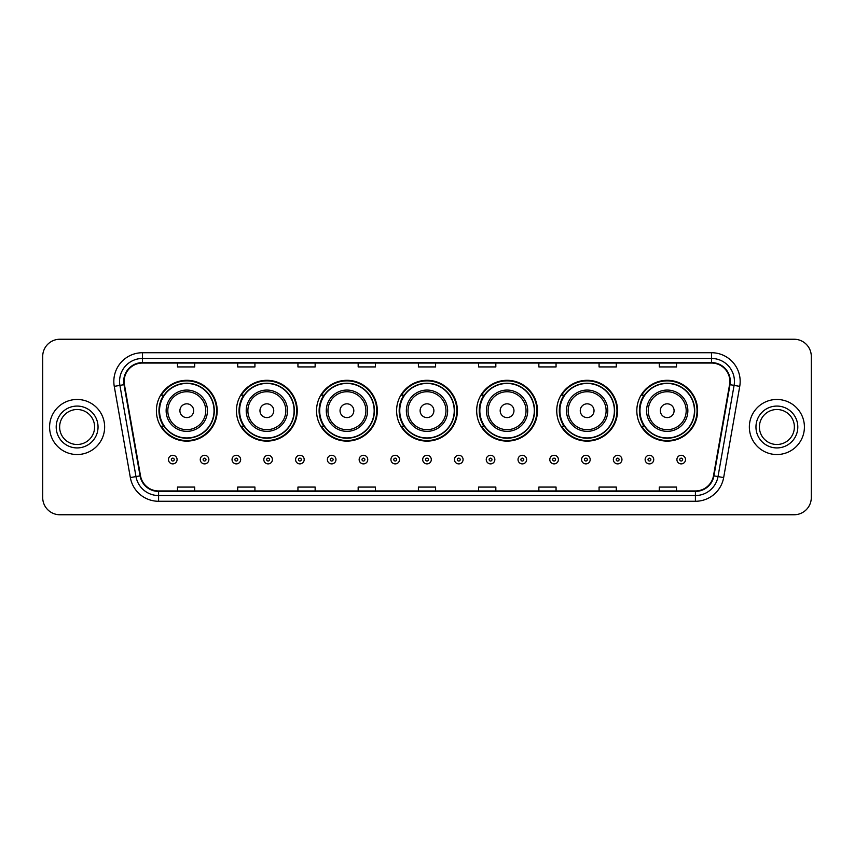 <?xml version="1.0" encoding="UTF-8"?>
<svg xmlns="http://www.w3.org/2000/svg" width="854" height="854" viewBox="0 0 854 854"><rect width="100%" height="100%" fill="white"/><g stroke="black" fill="none" stroke-linecap="round" stroke-linejoin="round"><path stroke-width="1.28" d="M636.817 410.71A30.402 30.402 0 0 0 667.22 441.112A30.402 30.402 0 0 0 697.611 410.71A30.402 30.402 0 0 0 667.22 380.308A30.402 30.402 0 0 0 636.817 410.71M556.744 410.71A30.402 30.402 0 0 0 587.146 441.112A30.402 30.402 0 0 0 617.549 410.71A30.402 30.402 0 0 0 587.146 380.308A30.402 30.402 0 0 0 556.744 410.71M476.671 410.71A30.402 30.402 0 0 0 507.073 441.112A30.402 30.402 0 0 0 537.476 410.71A30.402 30.402 0 0 0 507.073 380.308A30.402 30.402 0 0 0 476.671 410.71M396.598 410.71A30.402 30.402 0 0 0 427 441.112A30.402 30.402 0 0 0 457.402 410.71A30.402 30.402 0 0 0 427 380.308A30.402 30.402 0 0 0 396.598 410.71M316.524 410.71A30.402 30.402 0 0 0 346.927 441.112A30.402 30.402 0 0 0 377.329 410.71A30.402 30.402 0 0 0 346.927 380.308A30.402 30.402 0 0 0 316.524 410.71M236.451 410.71A30.402 30.402 0 0 0 266.854 441.112A30.402 30.402 0 0 0 297.256 410.71A30.402 30.402 0 0 0 266.854 380.308A30.402 30.402 0 0 0 236.451 410.71M156.389 410.71A30.402 30.402 0 0 0 186.78 441.112A30.402 30.402 0 0 0 217.183 410.71A30.402 30.402 0 0 0 186.78 380.308A30.402 30.402 0 0 0 156.389 410.71M163.68 426.199A27.819 27.819 0 0 1 163.68 395.221M243.742 426.199A27.819 27.819 0 0 1 243.742 395.221M323.815 426.199A27.819 27.819 0 0 1 323.815 395.221M403.889 426.199A27.819 27.819 0 0 1 403.889 395.221M483.962 426.199A27.819 27.819 0 0 1 483.962 395.221M564.035 426.199A27.819 27.819 0 0 1 564.035 395.221M644.108 426.199A27.819 27.819 0 0 1 644.108 395.221M42.7 356.449L42.7 497.551A17.208 17.208 0 0 0 59.908 514.759L794.092 514.759A17.208 17.208 0 0 0 811.3 497.551L811.3 356.449A17.208 17.208 0 0 0 794.092 339.241L59.908 339.241A17.208 17.208 0 0 0 42.7 356.449L42.7 497.551M49.585 427A27.531 27.531 0 0 0 77.116 454.531A27.531 27.531 0 0 0 104.647 427A27.531 27.531 0 0 0 77.116 399.469A27.531 27.531 0 0 0 49.585 427A27.531 27.531 0 0 0 77.116 454.531A27.531 27.531 0 0 0 104.647 427A27.531 27.531 0 0 0 77.116 399.469A27.531 27.531 0 0 0 49.585 427M749.353 427A27.531 27.531 0 0 0 776.884 454.531A27.531 27.531 0 0 0 804.415 427A27.531 27.531 0 0 0 776.884 399.469A27.531 27.531 0 0 0 749.353 427A27.531 27.531 0 0 0 776.884 454.531A27.531 27.531 0 0 0 804.415 427A27.531 27.531 0 0 0 776.884 399.469A27.531 27.531 0 0 0 749.353 427M124.15 381.396A18.35 18.35 0 0 1 142.501 363.046L711.499 363.046A18.35 18.35 0 0 1 729.572 384.588L713.496 475.785A18.35 18.35 0 0 1 695.412 490.954L158.588 490.954A18.35 18.35 0 0 1 140.504 475.785L124.428 384.588A18.35 18.35 0 0 1 124.15 381.396M123.691 381.396A18.809 18.809 0 0 0 123.979 384.663L140.056 475.87A18.809 18.809 0 0 0 158.588 491.413L695.412 491.413A18.809 18.809 0 0 0 713.944 475.87L730.021 384.663A18.809 18.809 0 0 0 711.499 362.587L142.501 362.587A18.809 18.809 0 0 0 123.691 381.396M114.265 386.382A28.684 28.684 0 0 1 142.501 352.723L711.499 352.723A28.684 28.684 0 0 1 739.735 386.382L723.658 477.578A28.684 28.684 0 0 1 695.412 501.277L158.588 501.277A28.684 28.684 0 0 1 130.342 477.578L114.265 386.382L119.912 385.389A22.941 22.941 0 0 1 142.501 358.456L711.499 358.456A22.941 22.941 0 0 1 734.088 385.389L718.011 476.585A22.941 22.941 0 0 1 695.412 495.544L158.588 495.544A22.941 22.941 0 0 1 135.989 476.585L119.912 385.389A22.941 22.941 0 0 1 119.56 381.396M794.092 339.241L59.908 339.241M59.908 514.759L794.092 514.759M811.3 497.551L811.3 356.449M418.396 363.046L418.396 366.932L435.604 366.932L435.604 363.046M358.168 363.046L358.168 366.932L375.376 366.932L375.376 363.046M297.939 363.046L297.939 366.932L315.147 366.932L315.147 363.046M237.722 363.046L237.722 366.932L254.93 366.932L254.93 363.046M177.493 363.046L177.493 366.932L194.701 366.932L194.701 363.046M478.624 363.046L478.624 366.932L495.832 366.932L495.832 363.046M538.853 363.046L538.853 366.932L556.061 366.932L556.061 363.046M599.07 363.046L599.07 366.932L616.278 366.932L616.278 363.046M659.299 363.046L659.299 366.932L676.507 366.932L676.507 363.046M435.604 490.954L435.604 487.068L418.396 487.068L418.396 490.954M375.376 490.954L375.376 487.068L358.168 487.068L358.168 490.954M315.147 490.954L315.147 487.068L297.939 487.068L297.939 490.954M254.93 490.954L254.93 487.068L237.722 487.068L237.722 490.954M194.701 490.954L194.701 487.068L177.493 487.068L177.493 490.954M495.832 490.954L495.832 487.068L478.624 487.068L478.624 490.954M556.061 490.954L556.061 487.068L538.853 487.068L538.853 490.954M616.278 490.954L616.278 487.068L599.07 487.068L599.07 490.954M676.507 490.954L676.507 487.068L659.299 487.068L659.299 490.954M94.602 427A17.486 17.486 0 0 0 77.116 409.514A17.486 17.486 0 0 0 59.631 427A17.486 17.486 0 0 0 77.116 444.486A17.486 17.486 0 0 0 94.602 427A17.486 17.486 0 0 1 77.116 444.486A17.486 17.486 0 0 1 59.631 427M193.666 410.71A6.885 6.885 0 0 0 186.78 403.825A6.885 6.885 0 0 0 179.906 410.71A6.885 6.885 0 0 0 186.78 417.595A6.885 6.885 0 0 0 193.666 410.71M207.437 410.71A20.645 20.645 0 0 0 186.78 390.064A20.645 20.645 0 0 0 166.135 410.71A20.645 20.645 0 0 0 186.78 431.355A20.645 20.645 0 0 0 207.437 410.71A20.645 20.645 0 0 1 186.78 431.355A20.645 20.645 0 0 1 166.135 410.71M214.034 410.71A27.243 27.243 0 0 0 186.78 383.467A27.243 27.243 0 0 0 159.538 410.71A27.243 27.243 0 0 0 186.78 437.953A27.243 27.243 0 0 0 214.034 410.71M216.606 410.71A29.826 29.826 0 0 1 161.289 426.199L164.053 426.199A27.499 27.499 0 0 0 214.29 410.774A27.499 27.499 0 0 0 164.053 395.221L161.289 395.221A29.826 29.826 0 0 1 216.606 410.71M273.739 410.71A6.885 6.885 0 0 0 266.854 403.825A6.885 6.885 0 0 0 259.968 410.71A6.885 6.885 0 0 0 266.854 417.595A6.885 6.885 0 0 0 273.739 410.71M287.51 410.71A20.645 20.645 0 0 0 266.854 390.064A20.645 20.645 0 0 0 246.208 410.71A20.645 20.645 0 0 0 266.854 431.355A20.645 20.645 0 0 0 287.51 410.71A20.645 20.645 0 0 1 266.854 431.355A20.645 20.645 0 0 1 246.208 410.71M294.096 410.71A27.243 27.243 0 0 0 266.854 383.467A27.243 27.243 0 0 0 239.611 410.71A27.243 27.243 0 0 0 266.854 437.953A27.243 27.243 0 0 0 294.096 410.71M296.68 410.71A29.826 29.826 0 0 1 241.362 426.199L244.127 426.199A27.499 27.499 0 0 0 294.352 410.774A27.499 27.499 0 0 0 244.127 395.221L241.362 395.221A29.826 29.826 0 0 1 296.68 410.71M353.812 410.71A6.885 6.885 0 0 0 346.927 403.825A6.885 6.885 0 0 0 340.041 410.71A6.885 6.885 0 0 0 346.927 417.595A6.885 6.885 0 0 0 353.812 410.71M367.572 410.71A20.645 20.645 0 0 0 346.927 390.064A20.645 20.645 0 0 0 326.281 410.71A20.645 20.645 0 0 0 346.927 431.355A20.645 20.645 0 0 0 367.572 410.71A20.645 20.645 0 0 1 346.927 431.355A20.645 20.645 0 0 1 326.281 410.71M374.169 410.71A27.243 27.243 0 0 0 346.927 383.467A27.243 27.243 0 0 0 319.684 410.71A27.243 27.243 0 0 0 346.927 437.953A27.243 27.243 0 0 0 374.169 410.71M376.753 410.71A29.826 29.826 0 0 1 321.435 426.199L324.2 426.199A27.499 27.499 0 0 0 374.426 410.774A27.499 27.499 0 0 0 324.2 395.221L321.435 395.221A29.826 29.826 0 0 1 376.753 410.71M433.885 410.71A6.885 6.885 0 0 0 427 403.825A6.885 6.885 0 0 0 420.115 410.71A6.885 6.885 0 0 0 427 417.595A6.885 6.885 0 0 0 433.885 410.71M447.645 410.71A20.645 20.645 0 0 0 427 390.064A20.645 20.645 0 0 0 406.355 410.71A20.645 20.645 0 0 0 427 431.355A20.645 20.645 0 0 0 447.645 410.71A20.645 20.645 0 0 1 427 431.355A20.645 20.645 0 0 1 406.355 410.71M454.243 410.71A27.243 27.243 0 0 0 427 383.467A27.243 27.243 0 0 0 399.757 410.71A27.243 27.243 0 0 0 427 437.953A27.243 27.243 0 0 0 454.243 410.71M456.826 410.71A29.826 29.826 0 0 1 401.508 426.199L404.273 426.199A27.499 27.499 0 0 0 454.499 410.774A27.499 27.499 0 0 0 404.273 395.221L401.508 395.221A29.826 29.826 0 0 1 456.826 410.71M513.959 410.71A6.885 6.885 0 0 0 507.073 403.825A6.885 6.885 0 0 0 500.188 410.71A6.885 6.885 0 0 0 507.073 417.595A6.885 6.885 0 0 0 513.959 410.71M527.719 410.71A20.645 20.645 0 0 0 507.073 390.064A20.645 20.645 0 0 0 486.428 410.71A20.645 20.645 0 0 0 507.073 431.355A20.645 20.645 0 0 0 527.719 410.71A20.645 20.645 0 0 1 507.073 431.355A20.645 20.645 0 0 1 486.428 410.71M534.316 410.71A27.243 27.243 0 0 0 507.073 383.467A27.243 27.243 0 0 0 479.831 410.71A27.243 27.243 0 0 0 507.073 437.953A27.243 27.243 0 0 0 534.316 410.71M536.899 410.71A29.826 29.826 0 0 1 481.581 426.199L484.346 426.199A27.499 27.499 0 0 0 534.572 410.774A27.499 27.499 0 0 0 484.346 395.221L481.581 395.221A29.826 29.826 0 0 1 536.899 410.71M594.032 410.71A6.885 6.885 0 0 0 587.146 403.825A6.885 6.885 0 0 0 580.261 410.71A6.885 6.885 0 0 0 587.146 417.595A6.885 6.885 0 0 0 594.032 410.71M607.792 410.71A20.645 20.645 0 0 0 587.146 390.064A20.645 20.645 0 0 0 566.49 410.71A20.645 20.645 0 0 0 587.146 431.355A20.645 20.645 0 0 0 607.792 410.71A20.645 20.645 0 0 1 587.146 431.355A20.645 20.645 0 0 1 566.49 410.71M614.389 410.71A27.243 27.243 0 0 0 587.146 383.467A27.243 27.243 0 0 0 559.904 410.71A27.243 27.243 0 0 0 587.146 437.953A27.243 27.243 0 0 0 614.389 410.71M616.972 410.71A29.826 29.826 0 0 1 561.654 426.199L564.419 426.199A27.499 27.499 0 0 0 614.645 410.774A27.499 27.499 0 0 0 564.419 395.221L561.654 395.221A29.826 29.826 0 0 1 616.972 410.71M674.094 410.71A6.885 6.885 0 0 0 667.22 403.825A6.885 6.885 0 0 0 660.334 410.71A6.885 6.885 0 0 0 667.22 417.595A6.885 6.885 0 0 0 674.094 410.71M687.865 410.71A20.645 20.645 0 0 0 667.22 390.064A20.645 20.645 0 0 0 646.563 410.71A20.645 20.645 0 0 0 667.22 431.355A20.645 20.645 0 0 0 687.865 410.71A20.645 20.645 0 0 1 667.22 431.355A20.645 20.645 0 0 1 646.563 410.71M694.462 410.71A27.243 27.243 0 0 0 667.22 383.467A27.243 27.243 0 0 0 639.966 410.71A27.243 27.243 0 0 0 667.22 437.953A27.243 27.243 0 0 0 694.462 410.71M697.045 410.71A29.826 29.826 0 0 1 641.728 426.199L644.492 426.199A27.499 27.499 0 0 0 694.718 410.774A27.499 27.499 0 0 0 644.492 395.221L641.728 395.221A29.826 29.826 0 0 1 697.045 410.71M794.369 427A17.486 17.486 0 0 0 776.884 409.514A17.486 17.486 0 0 0 759.398 427A17.486 17.486 0 0 0 776.884 444.486A17.486 17.486 0 0 0 794.369 427A17.486 17.486 0 0 1 776.884 444.486A17.486 17.486 0 0 1 759.398 427M168.484 459.58A4.302 4.302 0 0 1 172.786 455.278A4.302 4.302 0 0 1 177.088 459.58A4.302 4.302 0 0 1 172.786 463.882A4.302 4.302 0 0 1 168.484 459.58A4.302 4.302 0 0 0 172.786 463.882A4.302 4.302 0 0 0 177.088 459.58M200.263 459.58A4.302 4.302 0 0 1 204.565 455.278A4.302 4.302 0 0 1 208.867 459.58A4.302 4.302 0 0 1 204.565 463.882A4.302 4.302 0 0 1 200.263 459.58A4.302 4.302 0 0 0 204.565 463.882A4.302 4.302 0 0 0 208.867 459.58M232.042 459.58A4.302 4.302 0 0 1 236.344 455.278A4.302 4.302 0 0 1 240.647 459.58A4.302 4.302 0 0 1 236.344 463.882A4.302 4.302 0 0 1 232.042 459.58A4.302 4.302 0 0 0 236.344 463.882A4.302 4.302 0 0 0 240.647 459.58M263.811 459.58A4.302 4.302 0 0 1 268.113 455.278A4.302 4.302 0 0 1 272.415 459.58A4.302 4.302 0 0 1 268.113 463.882A4.302 4.302 0 0 1 263.811 459.58A4.302 4.302 0 0 0 268.113 463.882A4.302 4.302 0 0 0 272.415 459.58M295.591 459.58A4.302 4.302 0 0 1 299.893 455.278A4.302 4.302 0 0 1 304.195 459.58A4.302 4.302 0 0 1 299.893 463.882A4.302 4.302 0 0 1 295.591 459.58A4.302 4.302 0 0 0 299.893 463.882A4.302 4.302 0 0 0 304.195 459.58M327.37 459.58A4.302 4.302 0 0 1 331.672 455.278A4.302 4.302 0 0 1 335.974 459.58A4.302 4.302 0 0 1 331.672 463.882A4.302 4.302 0 0 1 327.37 459.58A4.302 4.302 0 0 0 331.672 463.882A4.302 4.302 0 0 0 335.974 459.58M359.15 459.58A4.302 4.302 0 0 1 363.452 455.278A4.302 4.302 0 0 1 367.754 459.58A4.302 4.302 0 0 1 363.452 463.882A4.302 4.302 0 0 1 359.15 459.58A4.302 4.302 0 0 0 363.452 463.882A4.302 4.302 0 0 0 367.754 459.58M390.918 459.58A4.302 4.302 0 0 1 395.221 455.278A4.302 4.302 0 0 1 399.523 459.58A4.302 4.302 0 0 1 395.221 463.882A4.302 4.302 0 0 1 390.918 459.58A4.302 4.302 0 0 0 395.221 463.882A4.302 4.302 0 0 0 399.523 459.58M422.698 459.58A4.302 4.302 0 0 1 427 455.278A4.302 4.302 0 0 1 431.302 459.58A4.302 4.302 0 0 1 427 463.882A4.302 4.302 0 0 1 422.698 459.58A4.302 4.302 0 0 0 427 463.882A4.302 4.302 0 0 0 431.302 459.58M454.477 459.58A4.302 4.302 0 0 1 458.779 455.278A4.302 4.302 0 0 1 463.081 459.58A4.302 4.302 0 0 1 458.779 463.882A4.302 4.302 0 0 1 454.477 459.58A4.302 4.302 0 0 0 458.779 463.882A4.302 4.302 0 0 0 463.081 459.58M486.246 459.58A4.302 4.302 0 0 1 490.548 455.278A4.302 4.302 0 0 1 494.85 459.58A4.302 4.302 0 0 1 490.548 463.882A4.302 4.302 0 0 1 486.246 459.58A4.302 4.302 0 0 0 490.548 463.882A4.302 4.302 0 0 0 494.85 459.58M518.026 459.58A4.302 4.302 0 0 1 522.328 455.278A4.302 4.302 0 0 1 526.63 459.58A4.302 4.302 0 0 1 522.328 463.882A4.302 4.302 0 0 1 518.026 459.58A4.302 4.302 0 0 0 522.328 463.882A4.302 4.302 0 0 0 526.63 459.58M549.805 459.58A4.302 4.302 0 0 1 554.107 455.278A4.302 4.302 0 0 1 558.409 459.58A4.302 4.302 0 0 1 554.107 463.882A4.302 4.302 0 0 1 549.805 459.58A4.302 4.302 0 0 0 554.107 463.882A4.302 4.302 0 0 0 558.409 459.58M581.585 459.58A4.302 4.302 0 0 1 585.887 455.278A4.302 4.302 0 0 1 590.189 459.58A4.302 4.302 0 0 1 585.887 463.882A4.302 4.302 0 0 1 581.585 459.58A4.302 4.302 0 0 0 585.887 463.882A4.302 4.302 0 0 0 590.189 459.58M613.353 459.58A4.302 4.302 0 0 1 617.655 455.278A4.302 4.302 0 0 1 621.958 459.58A4.302 4.302 0 0 1 617.655 463.882A4.302 4.302 0 0 1 613.353 459.58A4.302 4.302 0 0 0 617.655 463.882A4.302 4.302 0 0 0 621.958 459.58M645.133 459.58A4.302 4.302 0 0 1 649.435 455.278A4.302 4.302 0 0 1 653.737 459.58A4.302 4.302 0 0 1 649.435 463.882A4.302 4.302 0 0 1 645.133 459.58A4.302 4.302 0 0 0 649.435 463.882A4.302 4.302 0 0 0 653.737 459.58M676.912 459.58A4.302 4.302 0 0 1 681.214 455.278A4.302 4.302 0 0 1 685.516 459.58A4.302 4.302 0 0 1 681.214 463.882A4.302 4.302 0 0 1 676.912 459.58A4.302 4.302 0 0 0 681.214 463.882A4.302 4.302 0 0 0 685.516 459.58M711.499 352.723L711.499 362.587M119.912 385.389L123.979 384.663M158.588 501.277L158.588 491.413M695.412 491.413L695.412 501.277M713.944 475.87L723.658 477.578M130.342 477.578L140.056 475.87M730.021 384.663L739.735 386.382M142.501 352.723L142.501 362.587M98.039 427A20.923 20.923 0 0 0 77.116 406.077A20.923 20.923 0 0 0 56.193 427A20.923 20.923 0 0 0 77.116 447.923A20.923 20.923 0 0 0 98.039 427M205.75 410.71A18.969 18.969 0 0 0 186.78 391.74A18.969 18.969 0 0 0 167.811 410.71A18.969 18.969 0 0 0 186.78 429.679A18.969 18.969 0 0 0 205.75 410.71M285.823 410.71A18.969 18.969 0 0 0 266.854 391.74A18.969 18.969 0 0 0 247.884 410.71A18.969 18.969 0 0 0 266.854 429.679A18.969 18.969 0 0 0 285.823 410.71M365.896 410.71A18.969 18.969 0 0 0 346.927 391.74A18.969 18.969 0 0 0 327.957 410.71A18.969 18.969 0 0 0 346.927 429.679A18.969 18.969 0 0 0 365.896 410.71M445.969 410.71A18.969 18.969 0 0 0 427 391.74A18.969 18.969 0 0 0 408.031 410.71A18.969 18.969 0 0 0 427 429.679A18.969 18.969 0 0 0 445.969 410.71M526.043 410.71A18.969 18.969 0 0 0 507.073 391.74A18.969 18.969 0 0 0 488.104 410.71A18.969 18.969 0 0 0 507.073 429.679A18.969 18.969 0 0 0 526.043 410.71M606.116 410.71A18.969 18.969 0 0 0 587.146 391.74A18.969 18.969 0 0 0 568.177 410.71A18.969 18.969 0 0 0 587.146 429.679A18.969 18.969 0 0 0 606.116 410.71M686.189 410.71A18.969 18.969 0 0 0 667.22 391.74A18.969 18.969 0 0 0 648.25 410.71A18.969 18.969 0 0 0 667.22 429.679A18.969 18.969 0 0 0 686.189 410.71M797.807 427A20.923 20.923 0 0 0 776.884 406.077A20.923 20.923 0 0 0 755.961 427A20.923 20.923 0 0 0 776.884 447.923A20.923 20.923 0 0 0 797.807 427M174.227 459.58A1.43 1.43 0 0 0 172.786 458.15A1.43 1.43 0 0 0 171.355 459.58A1.43 1.43 0 0 0 172.786 461.011A1.43 1.43 0 0 0 174.227 459.58M205.995 459.58A1.43 1.43 0 0 0 204.565 458.15A1.43 1.43 0 0 0 203.135 459.58A1.43 1.43 0 0 0 204.565 461.011A1.43 1.43 0 0 0 205.995 459.58M237.775 459.58A1.43 1.43 0 0 0 236.344 458.15A1.43 1.43 0 0 0 234.903 459.58A1.43 1.43 0 0 0 236.344 461.011A1.43 1.43 0 0 0 237.775 459.58M269.554 459.58A1.43 1.43 0 0 0 268.113 458.15A1.43 1.43 0 0 0 266.683 459.58A1.43 1.43 0 0 0 268.113 461.011A1.43 1.43 0 0 0 269.554 459.58M301.323 459.58A1.43 1.43 0 0 0 299.893 458.15A1.43 1.43 0 0 0 298.462 459.58A1.43 1.43 0 0 0 299.893 461.011A1.43 1.43 0 0 0 301.323 459.58M333.103 459.58A1.43 1.43 0 0 0 331.672 458.15A1.43 1.43 0 0 0 330.242 459.58A1.43 1.43 0 0 0 331.672 461.011A1.43 1.43 0 0 0 333.103 459.58M364.882 459.58A1.43 1.43 0 0 0 363.452 458.15A1.43 1.43 0 0 0 362.011 459.58A1.43 1.43 0 0 0 363.452 461.011A1.43 1.43 0 0 0 364.882 459.58M396.662 459.58A1.43 1.43 0 0 0 395.221 458.15A1.43 1.43 0 0 0 393.79 459.58A1.43 1.43 0 0 0 395.221 461.011A1.43 1.43 0 0 0 396.662 459.58M428.43 459.58A1.43 1.43 0 0 0 427 458.15A1.43 1.43 0 0 0 425.57 459.58A1.43 1.43 0 0 0 427 461.011A1.43 1.43 0 0 0 428.43 459.58M460.21 459.58A1.43 1.43 0 0 0 458.779 458.15A1.43 1.43 0 0 0 457.338 459.58A1.43 1.43 0 0 0 458.779 461.011A1.43 1.43 0 0 0 460.21 459.58M491.989 459.58A1.43 1.43 0 0 0 490.548 458.15A1.43 1.43 0 0 0 489.118 459.58A1.43 1.43 0 0 0 490.548 461.011A1.43 1.43 0 0 0 491.989 459.58M523.758 459.58A1.43 1.43 0 0 0 522.328 458.15A1.43 1.43 0 0 0 520.897 459.58A1.43 1.43 0 0 0 522.328 461.011A1.43 1.43 0 0 0 523.758 459.58M555.538 459.58A1.43 1.43 0 0 0 554.107 458.15A1.43 1.43 0 0 0 552.677 459.58A1.43 1.43 0 0 0 554.107 461.011A1.43 1.43 0 0 0 555.538 459.58M587.317 459.58A1.43 1.43 0 0 0 585.887 458.15A1.43 1.43 0 0 0 584.446 459.58A1.43 1.43 0 0 0 585.887 461.011A1.43 1.43 0 0 0 587.317 459.58M619.097 459.58A1.43 1.43 0 0 0 617.655 458.15A1.43 1.43 0 0 0 616.225 459.58A1.43 1.43 0 0 0 617.655 461.011A1.43 1.43 0 0 0 619.097 459.58M650.865 459.58A1.43 1.43 0 0 0 649.435 458.15A1.43 1.43 0 0 0 648.005 459.58A1.43 1.43 0 0 0 649.435 461.011A1.43 1.43 0 0 0 650.865 459.58M682.645 459.58A1.43 1.43 0 0 0 681.214 458.15A1.43 1.43 0 0 0 679.773 459.58A1.43 1.43 0 0 0 681.214 461.011A1.43 1.43 0 0 0 682.645 459.58"/></g></svg>
